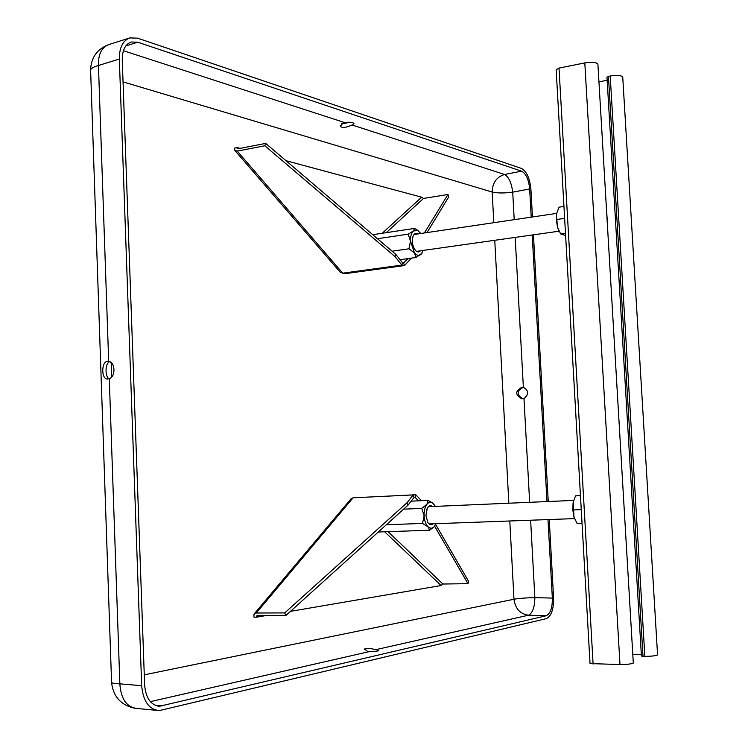<?xml version="1.0" encoding="UTF-8"?>
<svg xmlns="http://www.w3.org/2000/svg" width="748" height="748" viewBox="0 0 748 748"><rect width="100%" height="100%" fill="white"/><g stroke="black" fill="none" stroke-linecap="round" stroke-linejoin="round"><path stroke-width="1.12" d="M529.649 502.319L523.983 398.553L521.683 398.749C514.923 394.673 515.082 390.83 522.169 387.221L523.366 387.268L515.185 237.415M523.983 398.553C529.06 394.364 528.855 390.596 523.366 387.268L523.348 387.268M522.815 398.787C516.382 394.635 516.587 390.811 523.45 387.296M129.675 37.952L108.815 44.571C101.616 47.339 98.156 54.314 98.446 65.497L108.684 361.424L107.394 361.396C101.27 361.864 101.354 378.329 106.842 379.002L109.283 378.694L119.848 683.85C120.905 699.212 126.795 707.44 137.501 708.534L156.613 710.338M108.684 361.424L108.769 361.443C115.388 362.219 115.818 376.515 109.283 378.694M109.732 361.733C104.842 363.079 105.075 376.805 108.937 378.815M514.213 219.669L512.717 192.161C511.52 182.811 508.799 176.921 504.554 174.49L352.158 125L350.98 125.402C345.726 127.74 342.163 128.048 340.293 126.347L343.164 122.868L344.538 122.532L123.429 50.724M352.158 125L353.954 123.439C352.626 122.242 349.484 121.933 344.538 122.532M350.419 122.279L341.35 123.85M150.339 701.661L369.175 651.63L367.745 651.508L364.51 649.068C366.296 647.899 369.98 648.114 375.561 649.722L528.462 615.211C532.557 613.21 534.689 607.348 534.848 597.624L530.622 520.225M369.175 651.63C374.271 651.611 377.459 651.256 378.74 650.564L376.786 649.89M532.454 216.976L530.921 189.366C529.827 178.258 526.667 171.283 521.45 168.431L137.576 38.157L129.806 37.905C122.803 40.626 119.306 47.666 119.334 59.036L141.671 685.682C143.111 701.241 148.992 709.543 159.324 710.6L546.246 618.652C551.295 616.277 553.735 609.33 553.585 597.83L549.247 519.542M548.247 501.515L533.446 234.825M531.22 217.154L529.659 188.964C528.724 179.511 526.04 173.583 521.599 171.17L137.735 42.206L131.181 42C125.206 44.31 122.233 50.303 122.261 59.971L144.635 685.046C145.851 698.267 150.862 705.327 159.661 706.215L546.087 615.791C550.378 613.79 552.463 607.89 552.342 598.091L547.985 519.589M546.984 501.571L532.211 235.003M633.285 662.765L633.304 663.055C631.415 664.018 626.974 664.514 619.989 664.561L590.041 663.57L556.157 69.742L559.008 68.087L584.805 62.907C591.537 61.888 595.894 62.224 597.886 63.917L597.923 64.524M657.557 654.678L657.576 654.939C655.809 655.828 651.564 656.295 644.851 656.351L641.429 656.061L606.965 77.128L610.209 75.978C616.689 75.015 620.859 75.305 622.719 76.866L622.747 77.409M641.335 654.556L632.799 654.444M607.152 80.27L598.942 81.85M342.921 273.151L345.408 273.628L404.472 265.559L403.565 262.959L402.48 263.109M386.277 232.656L423.49 198.435L421.629 197.182L285.988 160.708M240.099 148.366L237.163 147.571L237.135 148.413L238.135 148.749L265.699 143.401L264.82 145.776L237.247 151.096L234.648 150.226L234.713 148.048L237.163 147.571L238.163 148.74M401.91 265.082L395.056 256.629L395.739 254.32L402.574 262.772L401.91 265.082L342.743 273.179L340.2 272.16L235.162 150.816M395.056 256.629L264.82 145.776M395.739 254.32L265.699 143.401M423.49 198.435L447.987 194.489L424.378 232.965M426.996 232.581L448.772 196.864L447.987 194.489M411.437 258.116L404.472 265.559M408.043 258.584L403.565 262.959M410.493 259.659L410.026 258.312M420.413 250.804C418.871 252.459 417.169 252.291 415.318 250.29C412.382 245.98 411.634 241.258 413.083 236.125C414.27 233.47 415.888 232.74 417.926 233.918M418.824 231.244L414.598 228.402L372.728 234.694M414.598 228.402L413.354 230.973L408.23 234.152L377.45 238.724M408.23 234.152L410.53 241.193L408.95 248.794L392.092 251.206M408.95 248.794L414.448 252.88L416.047 257.471L400.087 259.696M416.047 257.471L422.003 253.17M423.228 250.412L421.115 254.245C419.02 256.031 416.795 255.573 414.448 252.88L410.53 241.193C410.381 236.415 411.325 233.011 413.354 230.973L417.842 230.543L417.122 229.926M420.75 233.507L417.842 230.543M607.544 224.11L606.516 209.889M558.625 230.169L557.41 226.906L556.447 214.639M563.964 206.439L559.083 207.168L556.652 213.507L556.39 219.547L557.41 226.906L560.607 233.918L565.619 235.527M556.39 219.547L564.637 218.341M560.607 233.918L565.488 233.236M624.543 514.886L623.636 499.561M573.959 517.102L573.277 501.955M580.448 495.457L575.483 495.887L573.062 502.955L572.837 509.968L573.838 516.737L577.054 523.394L582.028 523.217M575.483 495.887L580.457 495.662M572.837 509.968L581.261 509.631M254.395 613.64L350.887 498.981L353.103 497.803L413.176 494.924L414.083 497.383L415.075 497.317L418.525 500.833M285.839 615.529L257.415 615.576L256.527 616.015L256.536 617.184L254.011 617.184L253.983 614.136L256.293 613.005L284.726 612.921L285.839 615.529L407.969 505.218L414.083 497.383M290.448 611.368L441.096 585.525L442.863 584.02L388.062 531.66M415.075 497.317L415.738 494.755L355.197 497.71M257.882 615.576L256.536 617.184L265.989 615.557M435.691 524.488L468.557 581.29L468.005 583.674L442.863 584.02M415.738 494.755L421.554 500.693M434.616 526.209L468.005 583.674M284.726 612.921L407.043 502.74L413.176 494.924M407.043 502.74L407.969 505.218M433.148 523.787C431.372 525.311 429.651 524.946 427.987 522.721L425.921 515.671L427.202 508.444C428.726 505.713 430.493 505.068 432.512 506.508M435.42 506.387L432.653 502.974L428.127 500.393L426.93 504.283L421.779 508.388L424.116 515.83L422.517 523.432L386.323 524.759M422.517 523.432L428.043 526.779L429.614 530.239L378.32 531.996M429.614 530.239L433.999 526.901L436.065 523.684M428.127 500.393L411.129 501.169M421.779 508.388L403.593 509.164M433.588 503.778L432.755 503.077C430.68 501.73 428.735 502.132 426.93 504.283C424.901 507.05 423.966 510.893 424.116 515.83C424.453 520.739 425.762 524.395 428.043 526.779C430.1 528.63 432.11 528.649 434.064 526.826L434.7 526.096M119.334 59.036L98.446 65.497C92.126 67.245 89.536 69.358 90.667 71.836L111.546 681.68C110.498 682.849 113.266 683.579 119.848 683.85L141.671 685.682M552.342 598.091L534.848 597.624C526.068 597.802 519.121 598.335 513.988 599.232L144.271 674.818M123.046 81.887L492.165 192.03C497.308 193.227 504.152 193.264 512.717 192.161L529.659 188.964M521.599 171.17L504.554 174.49C496.55 176.996 492.427 182.849 492.165 192.03L493.811 222.689M125.823 45.946L137.735 42.206M162.017 705.925L155.107 705.28M509.79 520.982L513.988 599.232C515.26 608.666 520.084 613.986 528.462 615.211L546.087 615.791M494.755 240.295L508.846 503.217M111.676 376.936L111.181 362.621M619.989 664.561L584.805 62.907M593.099 664.13L559.008 68.087M644.851 656.351L610.209 75.978M643 656.323L608.433 76.324M382.237 233.264L421.629 197.182M342.743 273.179L237.247 151.096M256.293 613.005L353.103 497.803M441.096 585.525L384.659 531.781M521.702 398.749L522.646 398.796M106.861 379.002L107.834 379.049M340.293 126.347L340.256 125.58M364.538 649.657L364.51 649.068M108.815 44.571C97.277 48.91 91.2 57.316 90.583 69.77M111.583 682.606C113.219 696.472 120.793 704.999 134.294 708.178M159.661 706.215L157.361 706.009M633.304 663.055L597.886 63.917M657.576 654.939L622.719 76.866M414.616 248.953L415.318 250.29M412.812 237.555L413.083 236.125M556.68 213.386L414.018 234.498M559.111 231.197L416.505 251.365M573.688 500.412L428.445 506.686M574.529 518.616L429.081 523.937M427.435 521.3L427.987 522.721M426.809 509.809L427.202 508.444"/></g></svg>
